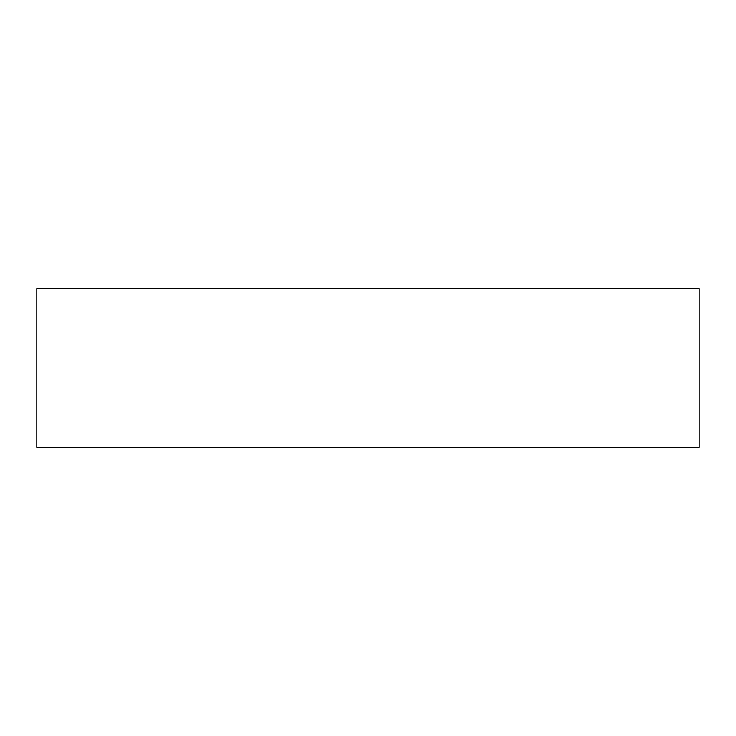 <?xml version="1.0" encoding="UTF-8"?>
<svg xmlns="http://www.w3.org/2000/svg" width="736" height="736" viewBox="0 0 736 736"><rect width="100%" height="100%" fill="white"/><g stroke="black" fill="none" stroke-linecap="round" stroke-linejoin="round"><path stroke-width="1.1" d="M36.8 288.512L699.2 288.512L699.2 447.488L36.8 447.488L36.8 288.512"/></g></svg>
